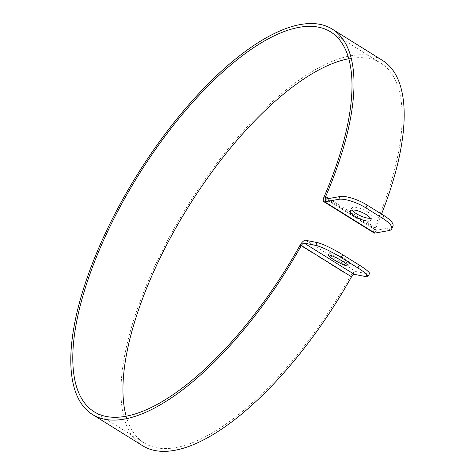 <?xml version="1.0" encoding="UTF-8"?>
<svg xmlns="http://www.w3.org/2000/svg" width="475" height="475" viewBox="0 0 475 475"><rect width="100%" height="100%" fill="white"/><g stroke="black" fill="none" stroke-linecap="round" stroke-linejoin="round"><path stroke-width="0.36" stroke-dasharray="2.38 1.78" d="M330.944 252.225A11.24 1.514 -151.4 0 0 329.858 252.314A11.24 1.514 -151.4 0 0 339.002 259.023A11.24 1.514 -151.4 0 0 349.594 263.079A11.24 1.514 -151.4 0 0 342.422 257.48A11.24 1.514 -151.4 0 0 330.944 252.225M370.476 218.239A11.24 3.438 -155.9 0 0 372.168 217.324A11.24 3.438 -155.9 0 0 365.435 210.633A11.24 3.438 -155.9 0 0 353.127 207.266A11.24 3.438 -155.9 0 0 351.648 208.145A11.24 3.438 -155.9 0 0 352.094 210.021M126.136 416.153A223.731 87.418 -58.1 0 0 144.257 442.973A223.731 87.418 -58.1 0 0 350.265 276.462A6.424 2.512 121.9 0 1 355.828 271.546L367.424 273.843A21.411 2.88 -151.4 0 0 369.491 273.677M381.532 214.071A226.943 88.677 121.9 0 1 375.82 227.857A3.212 1.253 -58.1 0 0 375.725 230.227A3.212 1.253 -58.1 0 0 376.17 230.292L390.135 227.81A21.411 6.543 -155.9 0 0 392.956 226.13M374.027 232.952A6.424 2.512 121.9 0 1 374.217 228.214A223.731 87.418 -58.1 0 0 380.867 63.187A223.731 87.418 -58.1 0 0 348.81 58.74M142.559 445.698A226.943 88.677 121.9 0 1 187.298 206.192A226.943 88.677 121.9 0 1 382.565 60.462M305.651 240.285L355.828 271.546M388.888 230.601L390.135 227.81M374.923 233.083L376.17 230.292L325.992 199.031M365.898 276.634L367.424 273.843M375.82 227.857L328.753 198.538M300.081 245.201L350.265 276.462M324.033 196.953L374.217 228.214M329.858 252.314L328.338 255.105M349.594 263.079L348.068 265.875M351.648 208.145L350.402 210.936M372.168 217.324L370.922 220.115M375.725 230.227L325.541 198.966M94.074 411.712L144.257 442.973M330.689 31.92L380.867 63.187"/><path stroke-width="0.71" d="M329.424 255.016A11.24 1.514 28.6 0 1 340.902 260.27A11.24 1.514 28.6 0 1 348.068 265.875A11.24 1.514 28.6 0 1 337.476 261.82A11.24 1.514 28.6 0 1 328.338 255.105A11.24 1.514 28.6 0 1 329.424 255.016M351.88 210.057A11.24 3.438 24.1 0 1 364.183 213.423A11.24 3.438 24.1 0 1 370.922 220.115A11.24 3.438 24.1 0 1 359.26 218.66A11.24 3.438 24.1 0 1 350.402 210.936A11.24 3.438 24.1 0 1 351.88 210.057M352.094 210.021A11.24 3.438 -155.9 0 0 360.507 215.87A11.24 3.438 -155.9 0 0 370.476 218.239M317.241 242.583L315.715 245.373A21.411 2.88 28.6 0 1 341.121 257.515L357.847 267.936A21.411 2.88 28.6 0 1 367.965 276.468L369.491 273.677A21.411 2.88 -151.4 0 0 359.373 265.139L342.647 254.719A21.411 2.88 -151.4 0 0 317.241 242.583L305.651 240.285A6.424 2.512 -58.1 0 0 300.081 245.201A223.731 87.418 121.9 0 1 94.074 411.712A223.731 87.418 121.9 0 1 138.183 175.59A223.731 87.418 121.9 0 1 330.689 31.92A223.731 87.418 121.9 0 1 324.033 196.953A6.424 2.512 -58.1 0 0 323.843 201.691A6.424 2.512 -58.1 0 0 324.74 201.822L338.705 199.334A21.411 6.543 24.1 0 1 365.892 207.896L382.618 218.316A21.411 6.543 24.1 0 1 391.709 228.92A21.411 6.543 24.1 0 1 388.888 230.601L374.923 233.083A6.424 2.512 121.9 0 1 374.027 232.952L323.843 201.691M315.715 245.373L304.125 243.075A3.212 1.253 -58.1 0 0 301.34 245.533A226.943 88.677 121.9 0 1 92.376 414.438A226.943 88.677 121.9 0 1 137.121 174.931A226.943 88.677 121.9 0 1 332.387 29.195A226.943 88.677 121.9 0 1 325.636 196.597A3.212 1.253 -58.1 0 0 325.541 198.966A3.212 1.253 -58.1 0 0 325.992 199.031L339.957 196.543L338.705 199.334M367.965 276.468A21.411 2.88 28.6 0 1 365.898 276.634L354.308 274.342A3.212 1.253 -58.1 0 0 351.524 276.8A226.943 88.677 121.9 0 1 142.559 445.698L92.376 414.438M365.892 207.896L367.139 205.105A21.411 6.543 -155.9 0 0 339.957 196.543M367.139 205.105L383.865 215.525L382.618 218.316M391.709 228.92L392.956 226.13A21.411 6.543 -155.9 0 0 383.865 215.525M348.81 58.74A223.731 87.418 -58.1 0 0 188.367 206.857A223.731 87.418 -58.1 0 0 126.136 416.153M332.387 29.195L382.565 60.462A226.943 88.677 121.9 0 1 381.532 214.071M354.308 274.342L304.125 243.075M325.992 199.031L324.74 201.822L374.923 233.083M341.121 257.515L342.647 254.719M359.373 265.139L357.847 267.936M328.753 198.538L325.636 196.597M351.524 276.8L301.34 245.533"/></g></svg>

